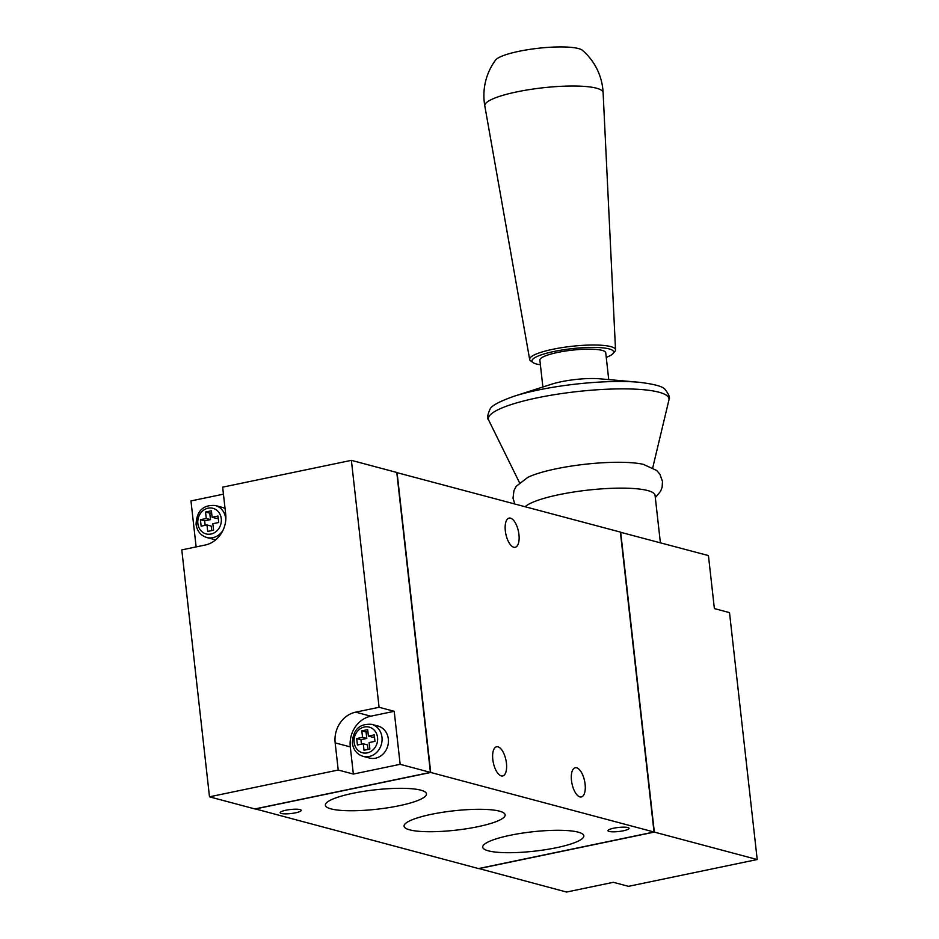<?xml version="1.0" encoding="UTF-8"?>
<svg xmlns="http://www.w3.org/2000/svg" width="939" height="939" viewBox="0 0 939 939"><rect width="100%" height="100%" fill="white"/><g stroke="black" fill="none" stroke-linecap="round" stroke-linejoin="round"><path stroke-width="1.41" d="M506.438 763.184A14.907 6.444 78.2 0 0 496.59 746.775A14.907 6.444 78.2 0 0 493.315 762.679A14.907 6.444 78.2 0 0 502.67 775.966A14.907 6.444 78.2 0 0 506.438 763.184M585.103 784.171A14.907 6.444 78.2 0 0 575.255 767.75A14.907 6.444 78.2 0 0 571.992 783.666A14.907 6.444 78.2 0 0 581.335 796.953A14.907 6.444 78.2 0 0 585.103 784.171M627.886 827.541A10.599 2.031 -6.4 0 1 629.06 828.315A10.599 2.031 -6.4 0 1 618.742 831.508A10.599 2.031 -6.4 0 1 607.979 830.675A10.599 2.031 -6.4 0 1 615.914 827.799A10.599 2.031 -6.4 0 1 627.886 827.541M510.511 518.152A14.907 6.444 78.2 0 0 509.102 518.093A14.907 6.444 78.2 0 0 505.546 532.436A14.907 6.444 78.2 0 0 513.762 547.237A14.907 6.444 78.2 0 0 515.171 547.296A14.907 6.444 78.2 0 0 518.727 532.941A14.907 6.444 78.2 0 0 510.511 518.152M478.773 868.505L566.546 892.05L613.355 882.308L628.484 886.334L757.21 859.537L729.509 612.615L714.379 608.578L708.44 555.571L620.397 532.225M478.796 868.645L654.33 832.095L620.691 532.167M757.21 859.537L654.33 832.095M367.9 731.598L366.057 731.986L366.785 738.441L360.928 739.662L361.433 744.158M374.473 736.845L372.63 737.232L368.405 736.094L374.25 734.885L374.978 741.341L369.121 742.561L369.849 749.029L364.003 750.249L363.276 743.782L367.513 744.909L368.018 749.404M366.785 738.441L362.548 737.315L361.82 730.847L367.677 729.638L368.405 736.094M366.057 731.986L361.82 730.847M363.276 743.782L357.419 745.003L356.703 738.535L362.548 737.315M360.928 739.662L356.703 738.535M211.615 512.776L209.784 513.152L210.5 519.619L204.655 520.84L205.16 525.335M218.188 518.011L216.357 518.398L212.12 517.272L217.977 516.051L218.693 522.518L212.848 523.727L213.576 530.195L207.719 531.415L206.991 524.948L211.228 526.086L211.733 530.582M210.5 519.619L206.275 518.492L205.547 512.025L211.392 510.804L212.12 517.272M209.784 513.152L205.547 512.025M206.991 524.948L201.146 526.169L200.418 519.701L206.275 518.492M204.655 520.84L200.418 519.701M225.794 519.737A16.573 14.601 104.9 0 0 215.336 505.511L221.698 507.201A16.573 14.601 104.9 0 1 225.067 508.633M215.935 539.643A16.573 14.601 104.9 0 1 213.153 539.221L206.803 537.519A16.573 14.601 104.9 0 0 222.954 530.382M371.621 724.333L377.971 726.035A16.573 14.601 104.9 0 1 387.807 745.801A16.573 14.601 104.9 0 1 369.438 758.043L363.076 756.353A16.573 14.601 104.9 0 0 381.457 744.111A16.573 14.601 104.9 0 0 371.621 724.333C359.367 723.5 352.947 729.767 352.36 743.148C353.393 749.991 356.973 754.381 363.076 756.353M350.294 746.916L353.346 774.065L400.155 764.311L394.204 711.304L370.799 716.187A26.503 23.358 -75.1 0 0 350.294 746.916L335.164 742.878L338.216 770.027L353.346 774.065M394.204 711.304L379.074 707.278L355.67 712.149A26.503 23.358 -75.1 0 0 335.164 742.878M223.447 494.172L190.969 500.933L196.134 546.921M209.491 796.824L181.79 549.902L205.195 545.031A26.503 23.358 -75.1 0 0 225.7 514.302L222.66 487.153L351.386 460.345L396.774 472.458L430.414 772.386L254.88 808.937L209.491 796.824L338.216 770.027M379.074 707.278L351.386 460.345M400.155 764.311L430.414 772.386M255.162 808.866L478.491 868.563L654.025 832.013L620.386 532.084L396.786 472.599M477.822 826.707A50.859 9.742 173.6 0 0 505.135 814.782A50.859 9.742 173.6 0 0 453.514 810.838A50.859 9.742 173.6 0 0 404.052 826.12A50.859 9.742 173.6 0 0 477.822 826.707M556.498 847.694A50.859 9.742 173.6 0 0 583.812 835.769A50.859 9.742 173.6 0 0 532.19 831.825A50.859 9.742 173.6 0 0 482.728 847.107A50.859 9.742 173.6 0 0 556.498 847.694M399.157 805.732A50.859 9.742 173.6 0 0 426.47 793.807A50.859 9.742 173.6 0 0 374.849 789.852A50.859 9.742 173.6 0 0 325.375 805.146A50.859 9.742 173.6 0 0 399.157 805.732M255.173 809.007L430.719 772.468L397.068 472.54M654.025 832.013L430.719 772.468M300.046 809.582A10.599 2.031 -6.4 0 1 301.219 810.357A10.599 2.031 -6.4 0 1 290.914 813.55A10.599 2.031 -6.4 0 1 280.151 812.716A10.599 2.031 -6.4 0 1 288.085 809.841A10.599 2.031 -6.4 0 1 300.046 809.582M518.88 51.316A44.462 8.51 -6.4 0 1 582.52 50.377A59.638 59.638 0 0 1 603.108 92.644A59.533 11.397 -6.4 0 0 516.755 91.893A59.533 11.397 -6.4 0 0 484.806 105.907A59.638 59.638 0 0 1 495.51 60.143A44.462 8.51 -6.4 0 1 518.88 51.316M540.394 364.79A41.093 7.864 -6.4 0 1 533.047 362.571L530.781 360.952A43.206 8.275 -6.4 0 1 529.666 359.449A43.206 8.275 -6.4 0 1 552.86 349.273A43.206 8.275 -6.4 0 1 615.526 349.824A43.206 8.275 -6.4 0 1 614.775 351.526L612.932 353.616A41.093 7.864 -6.4 0 1 606.254 357.395M533.047 362.571A41.093 7.864 -6.4 0 1 554.045 351.468A41.093 7.864 -6.4 0 1 597.216 347.489A41.093 7.864 -6.4 0 1 612.932 353.616M542.883 386.997L539.878 360.165A33.135 6.338 -6.4 0 1 557.672 352.43A33.135 6.338 -6.4 0 1 605.737 352.782L608.742 379.602M560.97 381.786A33.135 6.338 -6.4 0 1 599.481 378.793L638.755 382.232A86.435 16.55 -6.4 0 0 538.282 390.014A86.435 16.55 -6.4 0 0 514.196 396.199L551.733 384.157A33.135 6.338 -6.4 0 1 560.97 381.786M514.748 503.914L513.023 498.139L513.962 490.545L516.25 486.249L527.918 477.294A66.27 12.688 -6.4 0 1 556.052 468.819A66.27 12.688 -6.4 0 1 643.344 464.347L656.701 470.486L659.882 474.183L662.488 481.378L662.136 487.188L660.551 491.343L655.316 497.588M525.159 506.696A66.27 12.688 -6.4 0 1 558.951 494.677A66.27 12.688 -6.4 0 1 655.07 495.358L660.387 542.754M197.859 523.551A13.252 11.679 104.9 0 1 214.151 508.692A13.252 11.679 104.9 0 1 216.663 531.087A13.252 11.679 104.9 0 1 197.859 523.551M354.132 742.373A13.252 11.679 104.9 0 1 370.436 727.525A13.252 11.679 104.9 0 1 372.947 749.921A13.252 11.679 104.9 0 1 354.132 742.373M370.799 716.187L355.67 712.149M519.49 482.669L488.726 420.214A90.872 17.395 -6.4 0 1 537.19 397.843A90.872 17.395 -6.4 0 1 627.463 388.91A90.872 17.395 -6.4 0 1 668.92 400.002C670.27 398.089 669.049 394.638 665.258 389.638C663.415 386.575 654.577 384.098 638.755 382.232M215.336 505.511C203.082 504.666 196.662 510.933 196.075 524.314C197.12 531.157 200.688 535.559 206.803 537.519M615.526 349.824L603.108 92.644M529.666 359.449L484.806 105.907M488.726 420.214C486.977 418.641 487.411 415.003 489.994 409.298C491.12 405.894 499.184 401.528 514.196 396.199M652.746 467.716L668.92 400.002"/></g></svg>
